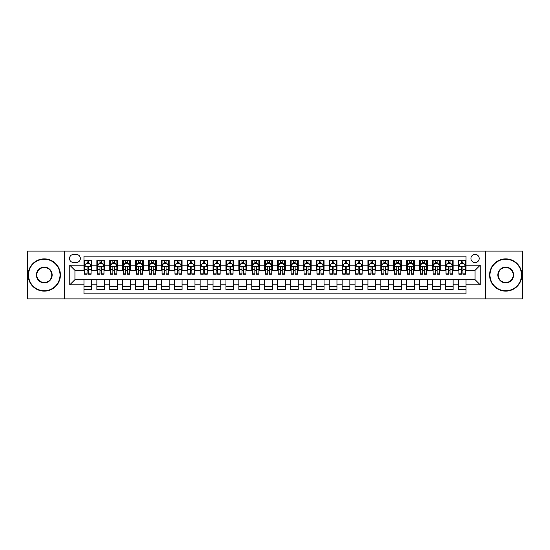 <?xml version="1.0" encoding="UTF-8"?>
<svg xmlns="http://www.w3.org/2000/svg" width="550" height="550" viewBox="0 0 550 550"><rect width="100%" height="100%" fill="white"/><g stroke="black" fill="none" stroke-linecap="round" stroke-linejoin="round"><path stroke-width="0.82" d="M475.062 254.347A4.132 4.132 0 0 0 470.938 258.479A4.132 4.132 0 0 0 475.062 262.611A4.132 4.132 0 0 0 479.194 258.479A4.132 4.132 0 0 0 475.062 254.347M485.389 298.877L522.5 298.877L522.5 251.123L485.389 251.123L485.389 298.877L64.611 298.877L64.611 251.123L27.5 251.123L27.5 298.877L64.611 298.877M466.029 260.48L458.288 260.48L458.288 265.189L453.124 265.189L453.124 270.353L458.288 270.353L458.288 265.189M453.124 265.189L453.124 260.48L445.376 260.48L445.376 265.189L440.213 265.189L440.213 270.353L445.376 270.353L445.376 265.189M440.213 265.189L440.213 260.48L432.472 260.48L432.472 265.189L427.309 265.189L427.309 270.353L432.472 270.353L432.472 265.189M427.309 265.189L427.309 260.48L419.561 260.48L419.561 265.189L414.397 265.189L414.397 270.353L419.561 270.353L419.561 265.189M414.397 265.189L414.397 260.48L406.656 260.48L406.656 265.189L401.493 265.189L401.493 270.353L406.656 270.353L406.656 265.189M401.493 265.189L401.493 260.48L393.745 260.48L393.745 265.189L388.589 265.189L388.589 270.353L393.745 270.353L393.745 265.189M388.589 265.189L388.589 260.48L380.841 260.48L380.841 265.189L375.678 265.189L375.678 270.353L380.841 270.353L380.841 265.189M375.678 265.189L375.678 260.48L367.936 260.48L367.936 265.189L362.773 265.189L362.773 270.353L367.936 270.353L367.936 265.189M362.773 265.189L362.773 260.48L355.025 260.48L355.025 265.189L349.862 265.189L349.862 270.353L355.025 270.353L355.025 265.189M349.862 265.189L349.862 260.48L342.121 260.48L342.121 265.189L336.957 265.189L336.957 270.353L342.121 270.353L342.121 265.189M336.957 265.189L336.957 260.48L329.209 260.48L329.209 265.189L324.046 265.189L324.046 270.353L329.209 270.353L329.209 265.189M324.046 265.189L324.046 260.48L316.305 260.48L316.305 265.189L311.142 265.189L311.142 270.353L316.305 270.353L316.305 265.189M311.142 265.189L311.142 260.48L303.394 260.48L303.394 265.189L298.231 265.189L298.231 270.353L303.394 270.353L303.394 265.189M298.231 265.189L298.231 260.48L290.489 260.48L290.489 265.189L285.326 265.189L285.326 270.353L290.489 270.353L290.489 265.189M285.326 265.189L285.326 260.48L277.578 260.48L277.578 265.189L272.422 265.189L272.422 270.353L277.578 270.353L277.578 265.189M272.422 265.189L272.422 260.48L264.674 260.48L264.674 265.189L259.511 265.189L259.511 270.353L264.674 270.353L264.674 265.189M259.511 265.189L259.511 260.48L251.769 260.48L251.769 265.189L246.606 265.189L246.606 270.353L251.769 270.353L251.769 265.189M246.606 265.189L246.606 260.48L238.858 260.48L238.858 265.189L233.695 265.189L233.695 270.353L238.858 270.353L238.858 265.189M233.695 265.189L233.695 260.48L225.954 260.48L225.954 265.189L220.791 265.189L220.791 270.353L225.954 270.353L225.954 265.189M220.791 265.189L220.791 260.48L213.042 260.48L213.042 265.189L207.879 265.189L207.879 270.353L213.042 270.353L213.042 265.189M207.879 265.189L207.879 260.48L200.138 260.48L200.138 265.189L194.975 265.189L194.975 270.353L200.138 270.353L200.138 265.189M194.975 265.189L194.975 260.48L187.227 260.48L187.227 265.189L182.064 265.189L182.064 270.353L187.227 270.353L187.227 265.189M182.064 265.189L182.064 260.48L174.322 260.48L174.322 265.189L169.159 265.189L169.159 270.353L174.322 270.353L174.322 265.189M169.159 265.189L169.159 260.48L161.411 260.48L161.411 265.189L156.255 265.189L156.255 270.353L161.411 270.353L161.411 265.189M156.255 265.189L156.255 260.48L148.507 260.48L148.507 265.189L143.344 265.189L143.344 270.353L148.507 270.353L148.507 265.189M143.344 265.189L143.344 260.48L135.603 260.48L135.603 265.189L130.439 265.189L130.439 270.353L135.603 270.353L135.603 265.189M130.439 265.189L130.439 260.48L122.691 260.48L122.691 265.189L117.528 265.189L117.528 270.353L122.691 270.353L122.691 265.189M117.528 265.189L117.528 260.48L109.787 260.48L109.787 265.189L104.624 265.189L104.624 270.353L109.787 270.353L109.787 265.189M104.624 265.189L104.624 260.48L96.876 260.48L96.876 270.353L91.713 270.353L91.713 260.48L83.971 260.48M83.971 289.52L91.713 289.52L91.713 279.647L96.876 279.647L96.876 289.52L104.624 289.52L104.624 279.647L109.787 279.647L109.787 284.811L104.624 284.811M109.787 284.811L109.787 289.52L117.528 289.52L117.528 279.647L122.691 279.647L122.691 284.811L117.528 284.811M122.691 284.811L122.691 289.52L130.439 289.52L130.439 279.647L135.603 279.647L135.603 284.811L130.439 284.811M135.603 284.811L135.603 289.52L143.344 289.52L143.344 279.647L148.507 279.647L148.507 284.811L143.344 284.811M148.507 284.811L148.507 289.52L156.255 289.52L156.255 279.647L161.411 279.647L161.411 284.811L156.255 284.811M161.411 284.811L161.411 289.52L169.159 289.52L169.159 279.647L174.322 279.647L174.322 284.811L169.159 284.811M174.322 284.811L174.322 289.52L182.064 289.52L182.064 279.647L187.227 279.647L187.227 284.811L182.064 284.811M187.227 284.811L187.227 289.52L194.975 289.52L194.975 279.647L200.138 279.647L200.138 284.811L194.975 284.811M200.138 284.811L200.138 289.52L207.879 289.52L207.879 279.647L213.042 279.647L213.042 284.811L207.879 284.811M213.042 284.811L213.042 289.52L220.791 289.52L220.791 279.647L225.954 279.647L225.954 284.811L220.791 284.811M225.954 284.811L225.954 289.52L233.695 289.52L233.695 279.647L238.858 279.647L238.858 284.811L233.695 284.811M238.858 284.811L238.858 289.52L246.606 289.52L246.606 279.647L251.769 279.647L251.769 284.811L246.606 284.811M251.769 284.811L251.769 289.52L259.511 289.52L259.511 279.647L264.674 279.647L264.674 284.811L259.511 284.811M264.674 284.811L264.674 289.52L272.422 289.52L272.422 279.647L277.578 279.647L277.578 284.811L272.422 284.811M277.578 284.811L277.578 289.52L285.326 289.52L285.326 279.647L290.489 279.647L290.489 284.811L285.326 284.811M290.489 284.811L290.489 289.52L298.231 289.52L298.231 279.647L303.394 279.647L303.394 284.811L298.231 284.811M303.394 284.811L303.394 289.52L311.142 289.52L311.142 279.647L316.305 279.647L316.305 284.811L311.142 284.811M316.305 284.811L316.305 289.52L324.046 289.52L324.046 279.647L329.209 279.647L329.209 284.811L324.046 284.811M329.209 284.811L329.209 289.52L336.957 289.52L336.957 279.647L342.121 279.647L342.121 284.811L336.957 284.811M342.121 284.811L342.121 289.52L349.862 289.52L349.862 279.647L355.025 279.647L355.025 284.811L349.862 284.811M355.025 284.811L355.025 289.52L362.773 289.52L362.773 279.647L367.936 279.647L367.936 284.811L362.773 284.811M367.936 284.811L367.936 289.52L375.678 289.52L375.678 279.647L380.841 279.647L380.841 284.811L375.678 284.811M380.841 284.811L380.841 289.52L388.589 289.52L388.589 279.647L393.745 279.647L393.745 284.811L388.589 284.811M393.745 284.811L393.745 289.52L401.493 289.52L401.493 279.647L406.656 279.647L406.656 284.811L401.493 284.811M406.656 284.811L406.656 289.52L414.397 289.52L414.397 279.647L419.561 279.647L419.561 284.811L414.397 284.811M419.561 284.811L419.561 289.52L427.309 289.52L427.309 279.647L432.472 279.647L432.472 284.811L427.309 284.811M432.472 284.811L432.472 289.52L440.213 289.52L440.213 279.647L445.376 279.647L445.376 284.811L440.213 284.811M445.376 284.811L445.376 289.52L453.124 289.52L453.124 279.647L458.288 279.647L458.288 284.811L453.124 284.811M73.514 262.481L76.354 262.481A4.001 4.001 0 0 0 80.355 258.479A4.001 4.001 0 0 0 76.354 254.478L73.514 254.478A4.001 4.001 0 0 0 69.513 258.479A4.001 4.001 0 0 0 73.514 262.481M485.389 251.123L64.611 251.123M466.029 265.189L466.029 256.156L83.971 256.156L83.971 270.353L74.938 270.353L74.938 279.647L83.971 279.647L83.971 293.844L466.029 293.844L466.029 279.647L475.062 279.647L475.062 270.353L466.029 270.353L466.029 265.189L480.226 265.189L480.226 284.811L466.029 284.811M83.971 284.811L69.774 284.811L69.774 265.189L83.971 265.189M458.288 284.811L458.288 289.52L466.029 289.52M83.971 263.704L84.617 263.704M87.065 263.704L88.619 263.704M91.066 263.704L91.713 263.704M83.971 270.222L84.617 270.222M87.065 270.222L88.619 270.222M91.066 270.222L91.713 270.222M83.971 279.778L91.713 279.778M83.971 286.296L91.713 286.296M96.876 270.222L97.522 270.222M99.976 270.222L101.523 270.222M103.978 270.222L104.624 270.222M96.876 263.704L97.522 263.704M99.976 263.704L101.523 263.704M103.978 263.704L104.624 263.704M96.876 279.778L104.624 279.778M96.876 286.296L104.624 286.296M109.787 279.778L117.528 279.778M109.787 286.296L117.528 286.296M109.787 263.704L110.433 263.704M112.881 263.704L114.434 263.704M116.882 263.704L117.528 263.704M109.787 270.222L110.433 270.222M112.881 270.222L114.434 270.222M116.882 270.222L117.528 270.222M122.691 279.778L130.439 279.778M122.691 286.296L130.439 286.296M122.691 263.704L123.338 263.704M125.792 263.704L127.339 263.704M129.793 263.704L130.439 263.704M122.691 270.222L123.338 270.222M125.792 270.222L127.339 270.222M129.793 270.222L130.439 270.222M135.603 279.778L143.344 279.778M135.603 286.296L143.344 286.296M135.603 263.704L136.242 263.704M138.696 263.704L140.243 263.704M142.697 263.704L143.344 263.704M135.603 270.222L136.242 270.222M138.696 270.222L140.243 270.222M142.697 270.222L143.344 270.222M148.507 279.778L156.255 279.778M148.507 286.296L156.255 286.296M148.507 263.704L149.153 263.704M151.608 263.704L153.154 263.704M155.609 263.704L156.255 263.704M148.507 270.222L149.153 270.222M151.608 270.222L153.154 270.222M155.609 270.222L156.255 270.222M161.411 279.778L169.159 279.778M161.411 286.296L169.159 286.296M161.411 263.704L162.058 263.704M164.512 263.704L166.059 263.704M168.513 263.704L169.159 263.704M161.411 270.222L162.058 270.222M164.512 270.222L166.059 270.222M168.513 270.222L169.159 270.222M174.322 279.778L182.064 279.778M174.322 286.296L182.064 286.296M174.322 263.704L174.969 263.704M177.423 263.704L178.97 263.704M181.424 263.704L182.064 263.704M174.322 270.222L174.969 270.222M177.423 270.222L178.97 270.222M181.424 270.222L182.064 270.222M187.227 279.778L194.975 279.778M187.227 286.296L194.975 286.296M187.227 263.704L187.873 263.704M190.327 263.704L191.874 263.704M194.329 263.704L194.975 263.704M187.227 270.222L187.873 270.222M190.327 270.222L191.874 270.222M194.329 270.222L194.975 270.222M200.138 279.778L207.879 279.778M200.138 286.296L207.879 286.296M200.138 263.704L200.784 263.704M203.232 263.704L204.786 263.704M207.233 263.704L207.879 263.704M200.138 270.222L200.784 270.222M203.232 270.222L204.786 270.222M207.233 270.222L207.879 270.222M213.042 279.778L220.791 279.778M213.042 286.296L220.791 286.296M213.042 263.704L213.689 263.704M216.143 263.704L217.69 263.704M220.144 263.704L220.791 263.704M213.042 270.222L213.689 270.222M216.143 270.222L217.69 270.222M220.144 270.222L220.791 270.222M225.954 279.778L233.695 279.778M225.954 286.296L233.695 286.296M225.954 263.704L226.6 263.704M229.048 263.704L230.601 263.704M233.049 263.704L233.695 263.704M225.954 270.222L226.6 270.222M229.048 270.222L230.601 270.222M233.049 270.222L233.695 270.222M238.858 279.778L246.606 279.778M238.858 286.296L246.606 286.296M238.858 263.704L239.504 263.704M241.959 263.704L243.506 263.704M245.96 263.704L246.606 263.704M238.858 270.222L239.504 270.222M241.959 270.222L243.506 270.222M245.96 270.222L246.606 270.222M251.769 279.778L259.511 279.778M251.769 286.296L259.511 286.296M251.769 263.704L252.409 263.704M254.863 263.704L256.41 263.704M258.864 263.704L259.511 263.704M251.769 270.222L252.409 270.222M254.863 270.222L256.41 270.222M258.864 270.222L259.511 270.222M264.674 279.778L272.422 279.778M264.674 286.296L272.422 286.296M264.674 263.704L265.32 263.704M267.774 263.704L269.321 263.704M271.776 263.704L272.422 263.704M264.674 270.222L265.32 270.222M267.774 270.222L269.321 270.222M271.776 270.222L272.422 270.222M277.578 279.778L285.326 279.778M277.578 286.296L285.326 286.296M277.578 263.704L278.224 263.704M280.679 263.704L282.226 263.704M284.68 263.704L285.326 263.704M277.578 270.222L278.224 270.222M280.679 270.222L282.226 270.222M284.68 270.222L285.326 270.222M290.489 279.778L298.231 279.778M290.489 286.296L298.231 286.296M290.489 263.704L291.136 263.704M293.59 263.704L295.137 263.704M297.591 263.704L298.231 263.704M290.489 270.222L291.136 270.222M293.59 270.222L295.137 270.222M297.591 270.222L298.231 270.222M303.394 279.778L311.142 279.778M303.394 286.296L311.142 286.296M303.394 263.704L304.04 263.704M306.494 263.704L308.041 263.704M310.496 263.704L311.142 263.704M303.394 270.222L304.04 270.222M306.494 270.222L308.041 270.222M310.496 270.222L311.142 270.222M316.305 279.778L324.046 279.778M316.305 286.296L324.046 286.296M316.305 263.704L316.951 263.704M319.399 263.704L320.952 263.704M323.4 263.704L324.046 263.704M316.305 270.222L316.951 270.222M319.399 270.222L320.952 270.222M323.4 270.222L324.046 270.222M329.209 279.778L336.957 279.778M329.209 286.296L336.957 286.296M329.209 263.704L329.856 263.704M332.31 263.704L333.857 263.704M336.311 263.704L336.957 263.704M329.209 270.222L329.856 270.222M332.31 270.222L333.857 270.222M336.311 270.222L336.957 270.222M342.121 279.778L349.862 279.778M342.121 286.296L349.862 286.296M342.121 263.704L342.767 263.704M345.214 263.704L346.768 263.704M349.216 263.704L349.862 263.704M342.121 270.222L342.767 270.222M345.214 270.222L346.768 270.222M349.216 270.222L349.862 270.222M355.025 279.778L362.773 279.778M355.025 286.296L362.773 286.296M355.025 263.704L355.671 263.704M358.126 263.704L359.672 263.704M362.127 263.704L362.773 263.704M355.025 270.222L355.671 270.222M358.126 270.222L359.672 270.222M362.127 270.222L362.773 270.222M367.936 279.778L375.678 279.778M367.936 286.296L375.678 286.296M367.936 263.704L368.576 263.704M371.03 263.704L372.577 263.704M375.031 263.704L375.678 263.704M367.936 270.222L368.576 270.222M371.03 270.222L372.577 270.222M375.031 270.222L375.678 270.222M380.841 279.778L388.589 279.778M380.841 286.296L388.589 286.296M380.841 263.704L381.487 263.704M383.941 263.704L385.488 263.704M387.942 263.704L388.589 263.704M380.841 270.222L381.487 270.222M383.941 270.222L385.488 270.222M387.942 270.222L388.589 270.222M393.745 279.778L401.493 279.778M393.745 286.296L401.493 286.296M393.745 263.704L394.391 263.704M396.846 263.704L398.393 263.704M400.847 263.704L401.493 263.704M393.745 270.222L394.391 270.222M396.846 270.222L398.393 270.222M400.847 270.222L401.493 270.222M406.656 279.778L414.397 279.778M406.656 286.296L414.397 286.296M406.656 263.704L407.303 263.704M409.757 263.704L411.304 263.704M413.758 263.704L414.397 263.704M406.656 270.222L407.303 270.222M409.757 270.222L411.304 270.222M413.758 270.222L414.397 270.222M419.561 279.778L427.309 279.778M419.561 286.296L427.309 286.296M419.561 263.704L420.207 263.704M422.661 263.704L424.208 263.704M426.663 263.704L427.309 263.704M419.561 270.222L420.207 270.222M422.661 270.222L424.208 270.222M426.663 270.222L427.309 270.222M432.472 279.778L440.213 279.778M432.472 286.296L440.213 286.296M432.472 263.704L433.118 263.704M435.566 263.704L437.119 263.704M439.567 263.704L440.213 263.704M432.472 270.222L433.118 270.222M435.566 270.222L437.119 270.222M439.567 270.222L440.213 270.222M445.376 279.778L453.124 279.778M445.376 286.296L453.124 286.296M445.376 263.704L446.022 263.704M448.477 263.704L450.024 263.704M452.478 263.704L453.124 263.704M445.376 270.222L446.022 270.222M448.477 270.222L450.024 270.222M452.478 270.222L453.124 270.222M458.288 279.778L466.029 279.778M458.288 286.296L466.029 286.296M458.288 263.704L458.934 263.704M461.381 263.704L462.935 263.704M465.382 263.704L466.029 263.704M458.288 270.222L458.934 270.222M461.381 270.222L462.935 270.222M465.382 270.222L466.029 270.222M74.938 270.353L69.774 265.189M74.938 279.647L69.774 284.811M480.226 265.189L475.062 270.353M480.226 284.811L475.062 279.647M88.619 262.157L87.065 262.157M91.066 273.171L88.619 273.171L88.619 274.223L91.066 274.223L91.066 266.351L89.781 263.773L85.903 263.773L84.617 266.351L84.617 274.223L87.065 274.223L87.065 273.171L84.617 273.171M84.617 266.351L84.617 260.48M91.066 266.351L91.066 260.48M87.065 263.773L87.065 260.48M88.619 260.48L88.619 263.773M88.619 273.171L88.619 267.321C88.103 266.324 87.588 266.324 87.065 267.321L87.065 273.171M44.282 259.256A15.744 15.744 0 0 0 28.531 275A15.744 15.744 0 0 0 44.282 290.744A15.744 15.744 0 0 0 60.026 275A15.744 15.744 0 0 0 44.282 259.256M44.282 291.136A16.136 16.136 0 0 1 28.146 275A16.136 16.136 0 0 1 44.282 258.864A16.136 16.136 0 0 1 60.411 275A16.136 16.136 0 0 1 44.282 291.136M44.282 267.128A7.872 7.872 0 0 1 52.154 275A7.872 7.872 0 0 1 44.282 282.872A7.872 7.872 0 0 1 36.403 275A7.872 7.872 0 0 1 44.282 267.128M44.282 282.487A7.487 7.487 0 0 0 51.769 275A7.487 7.487 0 0 0 44.282 267.513A7.487 7.487 0 0 0 36.795 275A7.487 7.487 0 0 0 44.282 282.487M505.718 259.256A15.744 15.744 0 0 0 489.974 275A15.744 15.744 0 0 0 505.718 290.744A15.744 15.744 0 0 0 521.469 275A15.744 15.744 0 0 0 505.718 259.256M505.718 291.136A16.136 16.136 0 0 1 489.589 275A16.136 16.136 0 0 1 505.718 258.864A16.136 16.136 0 0 1 521.854 275A16.136 16.136 0 0 1 505.718 291.136M505.718 267.128A7.872 7.872 0 0 1 513.597 275A7.872 7.872 0 0 1 505.718 282.872A7.872 7.872 0 0 1 497.846 275A7.872 7.872 0 0 1 505.718 267.128M505.718 282.487A7.487 7.487 0 0 0 513.205 275A7.487 7.487 0 0 0 505.718 267.513A7.487 7.487 0 0 0 498.231 275A7.487 7.487 0 0 0 505.718 282.487M101.523 262.157L99.976 262.157M103.978 273.171L101.523 273.171L101.523 274.223L103.978 274.223L103.978 266.351L102.685 263.773L98.814 263.773L97.522 266.351L97.522 274.223L99.976 274.223L99.976 273.171L97.522 273.171M97.522 266.351L97.522 260.48M103.978 266.351L103.978 260.48M99.976 263.773L99.976 260.48M101.523 260.48L101.523 263.773M101.523 273.171L101.523 267.321C101.007 266.324 100.492 266.324 99.976 267.321L99.976 273.171M114.434 262.157L112.881 262.157M116.882 273.171L114.434 273.171L114.434 274.223L116.882 274.223L116.882 266.351L115.596 263.773L111.719 263.773L110.433 266.351L110.433 274.223L112.881 274.223L112.881 273.171L110.433 273.171M110.433 266.351L110.433 260.48M116.882 266.351L116.882 260.48M112.881 263.773L112.881 260.48M114.434 260.48L114.434 263.773M114.434 273.171L114.434 267.321C113.919 266.324 113.396 266.324 112.881 267.321L112.881 273.171M127.339 262.157L125.792 262.157M129.793 273.171L127.339 273.171L127.339 274.223L129.793 274.223L129.793 266.351L128.501 263.773L124.63 263.773L123.338 266.351L123.338 274.223L125.792 274.223L125.792 273.171L123.338 273.171M123.338 266.351L123.338 260.48M129.793 266.351L129.793 260.48M125.792 263.773L125.792 260.48M127.339 260.48L127.339 263.773M127.339 273.171L127.339 267.321C126.823 266.324 126.308 266.324 125.792 267.321L125.792 273.171M140.243 262.157L138.696 262.157M142.697 273.171L140.243 273.171L140.243 274.223L142.697 274.223L142.697 266.351L141.405 263.773L137.534 263.773L136.242 266.351L136.242 274.223L138.696 274.223L138.696 273.171L136.242 273.171M136.242 266.351L136.242 260.48M142.697 266.351L142.697 260.48M138.696 263.773L138.696 260.48M140.243 260.48L140.243 263.773M140.243 273.171L140.243 267.321C139.728 266.324 139.212 266.324 138.696 267.321L138.696 273.171M153.154 262.157L151.608 262.157M155.609 273.171L153.154 273.171L153.154 274.223L155.609 274.223L155.609 266.351L154.316 263.773L150.446 263.773L149.153 266.351L149.153 274.223L151.608 274.223L151.608 273.171L149.153 273.171M149.153 266.351L149.153 260.48M155.609 266.351L155.609 260.48M151.608 263.773L151.608 260.48M153.154 260.48L153.154 263.773M153.154 273.171L153.154 267.321C152.639 266.324 152.123 266.324 151.608 267.321L151.608 273.171M166.059 262.157L164.512 262.157M168.513 273.171L166.059 273.171L166.059 274.223L168.513 274.223L168.513 266.351L167.221 263.773L163.35 263.773L162.058 266.351L162.058 274.223L164.512 274.223L164.512 273.171L162.058 273.171M162.058 266.351L162.058 260.48M168.513 266.351L168.513 260.48M164.512 263.773L164.512 260.48M166.059 260.48L166.059 263.773M166.059 273.171L166.059 267.321C165.543 266.324 165.028 266.324 164.512 267.321L164.512 273.171M178.97 262.157L177.423 262.157M181.424 273.171L178.97 273.171L178.97 274.223L181.424 274.223L181.424 266.351L180.132 263.773L176.261 263.773L174.969 266.351L174.969 274.223L177.423 274.223L177.423 273.171L174.969 273.171M174.969 266.351L174.969 260.48M181.424 266.351L181.424 260.48M177.423 263.773L177.423 260.48M178.97 260.48L178.97 263.773M178.97 273.171L178.97 267.321C178.454 266.324 177.939 266.324 177.423 267.321L177.423 273.171M191.874 262.157L190.327 262.157M194.329 273.171L191.874 273.171L191.874 274.223L194.329 274.223L194.329 266.351L193.036 263.773L189.166 263.773L187.873 266.351L187.873 274.223L190.327 274.223L190.327 273.171L187.873 273.171M187.873 266.351L187.873 260.48M194.329 266.351L194.329 260.48M190.327 263.773L190.327 260.48M191.874 260.48L191.874 263.773M191.874 273.171L191.874 267.321C191.359 266.324 190.843 266.324 190.327 267.321L190.327 273.171M204.786 262.157L203.232 262.157M207.233 273.171L204.786 273.171L204.786 274.223L207.233 274.223L207.233 266.351L205.947 263.773L202.07 263.773L200.784 266.351L200.784 274.223L203.232 274.223L203.232 273.171L200.784 273.171M200.784 266.351L200.784 260.48M207.233 266.351L207.233 260.48M203.232 263.773L203.232 260.48M204.786 260.48L204.786 263.773M204.786 273.171L204.786 267.321C204.27 266.324 203.754 266.324 203.232 267.321L203.232 273.171M217.69 262.157L216.143 262.157M220.144 273.171L217.69 273.171L217.69 274.223L220.144 274.223L220.144 266.351L218.852 263.773L214.981 263.773L213.689 266.351L213.689 274.223L216.143 274.223L216.143 273.171L213.689 273.171M213.689 266.351L213.689 260.48M220.144 266.351L220.144 260.48M216.143 263.773L216.143 260.48M217.69 260.48L217.69 263.773M217.69 273.171L217.69 267.321C217.174 266.324 216.659 266.324 216.143 267.321L216.143 273.171M230.601 262.157L229.048 262.157M233.049 273.171L230.601 273.171L230.601 274.223L233.049 274.223L233.049 266.351L231.763 263.773L227.886 263.773L226.6 266.351L226.6 274.223L229.048 274.223L229.048 273.171L226.6 273.171M226.6 266.351L226.6 260.48M233.049 266.351L233.049 260.48M229.048 263.773L229.048 260.48M230.601 260.48L230.601 263.773M230.601 273.171L230.601 267.321C230.086 266.324 229.563 266.324 229.048 267.321L229.048 273.171M243.506 262.157L241.959 262.157M245.96 273.171L243.506 273.171L243.506 274.223L245.96 274.223L245.96 266.351L244.667 263.773L240.797 263.773L239.504 266.351L239.504 274.223L241.959 274.223L241.959 273.171L239.504 273.171M239.504 266.351L239.504 260.48M245.96 266.351L245.96 260.48M241.959 263.773L241.959 260.48M243.506 260.48L243.506 263.773M243.506 273.171L243.506 267.321C242.99 266.324 242.474 266.324 241.959 267.321L241.959 273.171M256.41 262.157L254.863 262.157M258.864 273.171L256.41 273.171L256.41 274.223L258.864 274.223L258.864 266.351L257.572 263.773L253.701 263.773L252.409 266.351L252.409 274.223L254.863 274.223L254.863 273.171L252.409 273.171M252.409 266.351L252.409 260.48M258.864 266.351L258.864 260.48M254.863 263.773L254.863 260.48M256.41 260.48L256.41 263.773M256.41 273.171L256.41 267.321C255.894 266.324 255.379 266.324 254.863 267.321L254.863 273.171M269.321 262.157L267.774 262.157M271.776 273.171L269.321 273.171L269.321 274.223L271.776 274.223L271.776 266.351L270.483 263.773L266.613 263.773L265.32 266.351L265.32 274.223L267.774 274.223L267.774 273.171L265.32 273.171M265.32 266.351L265.32 260.48M271.776 266.351L271.776 260.48M267.774 263.773L267.774 260.48M269.321 260.48L269.321 263.773M269.321 273.171L269.321 267.321C268.806 266.324 268.29 266.324 267.774 267.321L267.774 273.171M282.226 262.157L280.679 262.157M284.68 273.171L282.226 273.171L282.226 274.223L284.68 274.223L284.68 266.351L283.387 263.773L279.517 263.773L278.224 266.351L278.224 274.223L280.679 274.223L280.679 273.171L278.224 273.171M278.224 266.351L278.224 260.48M284.68 266.351L284.68 260.48M280.679 263.773L280.679 260.48M282.226 260.48L282.226 263.773M282.226 273.171L282.226 267.321C281.71 266.324 281.194 266.324 280.679 267.321L280.679 273.171M295.137 262.157L293.59 262.157M297.591 273.171L295.137 273.171L295.137 274.223L297.591 274.223L297.591 266.351L296.299 263.773L292.428 263.773L291.136 266.351L291.136 274.223L293.59 274.223L293.59 273.171L291.136 273.171M291.136 266.351L291.136 260.48M297.591 266.351L297.591 260.48M293.59 263.773L293.59 260.48M295.137 260.48L295.137 263.773M295.137 273.171L295.137 267.321C294.621 266.324 294.106 266.324 293.59 267.321L293.59 273.171M308.041 262.157L306.494 262.157M310.496 273.171L308.041 273.171L308.041 274.223L310.496 274.223L310.496 266.351L309.203 263.773L305.332 263.773L304.04 266.351L304.04 274.223L306.494 274.223L306.494 273.171L304.04 273.171M304.04 266.351L304.04 260.48M310.496 266.351L310.496 260.48M306.494 263.773L306.494 260.48M308.041 260.48L308.041 263.773M308.041 273.171L308.041 267.321C307.526 266.324 307.01 266.324 306.494 267.321L306.494 273.171M320.952 262.157L319.399 262.157M323.4 273.171L320.952 273.171L320.952 274.223L323.4 274.223L323.4 266.351L322.114 263.773L318.237 263.773L316.951 266.351L316.951 274.223L319.399 274.223L319.399 273.171L316.951 273.171M316.951 266.351L316.951 260.48M323.4 266.351L323.4 260.48M319.399 263.773L319.399 260.48M320.952 260.48L320.952 263.773M320.952 273.171L320.952 267.321C320.437 266.324 319.921 266.324 319.399 267.321L319.399 273.171M333.857 262.157L332.31 262.157M336.311 273.171L333.857 273.171L333.857 274.223L336.311 274.223L336.311 266.351L335.019 263.773L331.148 263.773L329.856 266.351L329.856 274.223L332.31 274.223L332.31 273.171L329.856 273.171M329.856 266.351L329.856 260.48M336.311 266.351L336.311 260.48M332.31 263.773L332.31 260.48M333.857 260.48L333.857 263.773M333.857 273.171L333.857 267.321C333.341 266.324 332.826 266.324 332.31 267.321L332.31 273.171M346.768 262.157L345.214 262.157M349.216 273.171L346.768 273.171L346.768 274.223L349.216 274.223L349.216 266.351L347.93 263.773L344.053 263.773L342.767 266.351L342.767 274.223L345.214 274.223L345.214 273.171L342.767 273.171M342.767 266.351L342.767 260.48M349.216 266.351L349.216 260.48M345.214 263.773L345.214 260.48M346.768 260.48L346.768 263.773M346.768 273.171L346.768 267.321C346.252 266.324 345.73 266.324 345.214 267.321L345.214 273.171M359.672 262.157L358.126 262.157M362.127 273.171L359.672 273.171L359.672 274.223L362.127 274.223L362.127 266.351L360.834 263.773L356.964 263.773L355.671 266.351L355.671 274.223L358.126 274.223L358.126 273.171L355.671 273.171M355.671 266.351L355.671 260.48M362.127 266.351L362.127 260.48M358.126 263.773L358.126 260.48M359.672 260.48L359.672 263.773M359.672 273.171L359.672 267.321C359.157 266.324 358.641 266.324 358.126 267.321L358.126 273.171M372.577 262.157L371.03 262.157M375.031 273.171L372.577 273.171L372.577 274.223L375.031 274.223L375.031 266.351L373.739 263.773L369.868 263.773L368.576 266.351L368.576 274.223L371.03 274.223L371.03 273.171L368.576 273.171M368.576 266.351L368.576 260.48M375.031 266.351L375.031 260.48M371.03 263.773L371.03 260.48M372.577 260.48L372.577 263.773M372.577 273.171L372.577 267.321C372.061 266.324 371.546 266.324 371.03 267.321L371.03 273.171M385.488 262.157L383.941 262.157M387.942 273.171L385.488 273.171L385.488 274.223L387.942 274.223L387.942 266.351L386.65 263.773L382.779 263.773L381.487 266.351L381.487 274.223L383.941 274.223L383.941 273.171L381.487 273.171M381.487 266.351L381.487 260.48M387.942 266.351L387.942 260.48M383.941 263.773L383.941 260.48M385.488 260.48L385.488 263.773M385.488 273.171L385.488 267.321C384.973 266.324 384.457 266.324 383.941 267.321L383.941 273.171M398.393 262.157L396.846 262.157M400.847 273.171L398.393 273.171L398.393 274.223L400.847 274.223L400.847 266.351L399.554 263.773L395.684 263.773L394.391 266.351L394.391 274.223L396.846 274.223L396.846 273.171L394.391 273.171M394.391 266.351L394.391 260.48M400.847 266.351L400.847 260.48M396.846 263.773L396.846 260.48M398.393 260.48L398.393 263.773M398.393 273.171L398.393 267.321C397.877 266.324 397.361 266.324 396.846 267.321L396.846 273.171M411.304 262.157L409.757 262.157M413.758 273.171L411.304 273.171L411.304 274.223L413.758 274.223L413.758 266.351L412.466 263.773L408.595 263.773L407.303 266.351L407.303 274.223L409.757 274.223L409.757 273.171L407.303 273.171M407.303 266.351L407.303 260.48M413.758 266.351L413.758 260.48M409.757 263.773L409.757 260.48M411.304 260.48L411.304 263.773M411.304 273.171L411.304 267.321C410.788 266.324 410.272 266.324 409.757 267.321L409.757 273.171M424.208 262.157L422.661 262.157M426.663 273.171L424.208 273.171L424.208 274.223L426.663 274.223L426.663 266.351L425.37 263.773L421.499 263.773L420.207 266.351L420.207 274.223L422.661 274.223L422.661 273.171L420.207 273.171M420.207 266.351L420.207 260.48M426.663 266.351L426.663 260.48M422.661 263.773L422.661 260.48M424.208 260.48L424.208 263.773M424.208 273.171L424.208 267.321C423.692 266.324 423.177 266.324 422.661 267.321L422.661 273.171M437.119 262.157L435.566 262.157M439.567 273.171L437.119 273.171L437.119 274.223L439.567 274.223L439.567 266.351L438.281 263.773L434.404 263.773L433.118 266.351L433.118 274.223L435.566 274.223L435.566 273.171L433.118 273.171M433.118 266.351L433.118 260.48M439.567 266.351L439.567 260.48M435.566 263.773L435.566 260.48M437.119 260.48L437.119 263.773M437.119 273.171L437.119 267.321C436.604 266.324 436.088 266.324 435.566 267.321L435.566 273.171M450.024 262.157L448.477 262.157M452.478 273.171L450.024 273.171L450.024 274.223L452.478 274.223L452.478 266.351L451.186 263.773L447.315 263.773L446.022 266.351L446.022 274.223L448.477 274.223L448.477 273.171L446.022 273.171M446.022 266.351L446.022 260.48M452.478 266.351L452.478 260.48M448.477 263.773L448.477 260.48M450.024 260.48L450.024 263.773M450.024 273.171L450.024 267.321C449.508 266.324 448.993 266.324 448.477 267.321L448.477 273.171M462.935 262.157L461.381 262.157M465.382 273.171L462.935 273.171L462.935 274.223L465.382 274.223L465.382 266.351L464.097 263.773L460.219 263.773L458.934 266.351L458.934 274.223L461.381 274.223L461.381 273.171L458.934 273.171M458.934 266.351L458.934 260.48M465.382 266.351L465.382 260.48M461.381 263.773L461.381 260.48M462.935 260.48L462.935 263.773M462.935 273.171L462.935 267.321C462.419 266.324 461.897 266.324 461.381 267.321L461.381 273.171M96.876 284.811L91.713 284.811M96.876 265.189L91.713 265.189M91.039 266.289L84.645 266.289M84.617 264.481L85.552 264.481M90.131 264.481L91.066 264.481M87.065 269.342L84.617 269.342M91.066 269.342L88.619 269.342M88.619 262.976L87.065 262.976M103.943 266.289L97.556 266.289M97.522 264.481L98.457 264.481M103.042 264.481L103.978 264.481M99.976 269.342L97.522 269.342M103.978 269.342L101.523 269.342M101.523 262.976L99.976 262.976M116.854 266.289L110.461 266.289M110.433 264.481L111.368 264.481M115.947 264.481L116.882 264.481M112.881 269.342L110.433 269.342M116.882 269.342L114.434 269.342M114.434 262.976L112.881 262.976M129.759 266.289L123.372 266.289M123.338 264.481L124.272 264.481M128.858 264.481L129.793 264.481M125.792 269.342L123.338 269.342M129.793 269.342L127.339 269.342M127.339 262.976L125.792 262.976M142.663 266.289L136.276 266.289M136.242 264.481L137.184 264.481M141.762 264.481L142.697 264.481M138.696 269.342L136.242 269.342M142.697 269.342L140.243 269.342M140.243 262.976L138.696 262.976M155.574 266.289L149.188 266.289M149.153 264.481L150.088 264.481M154.674 264.481L155.609 264.481M151.608 269.342L149.153 269.342M155.609 269.342L153.154 269.342M153.154 262.976L151.608 262.976M168.479 266.289L162.092 266.289M162.058 264.481L162.993 264.481M167.578 264.481L168.513 264.481M164.512 269.342L162.058 269.342M168.513 269.342L166.059 269.342M166.059 262.976L164.512 262.976M181.39 266.289L174.996 266.289M174.969 264.481L175.904 264.481M180.482 264.481L181.424 264.481M177.423 269.342L174.969 269.342M181.424 269.342L178.97 269.342M178.97 262.976L177.423 262.976M194.294 266.289L187.907 266.289M187.873 264.481L188.808 264.481M193.394 264.481L194.329 264.481M190.327 269.342L187.873 269.342M194.329 269.342L191.874 269.342M191.874 262.976L190.327 262.976M207.206 266.289L200.812 266.289M200.784 264.481L201.719 264.481M206.298 264.481L207.233 264.481M203.232 269.342L200.784 269.342M207.233 269.342L204.786 269.342M204.786 262.976L203.232 262.976M220.11 266.289L213.723 266.289M213.689 264.481L214.624 264.481M219.209 264.481L220.144 264.481M216.143 269.342L213.689 269.342M220.144 269.342L217.69 269.342M217.69 262.976L216.143 262.976M233.021 266.289L226.627 266.289M226.6 264.481L227.535 264.481M232.114 264.481L233.049 264.481M229.048 269.342L226.6 269.342M233.049 269.342L230.601 269.342M230.601 262.976L229.048 262.976M245.926 266.289L239.539 266.289M239.504 264.481L240.439 264.481M245.025 264.481L245.96 264.481M241.959 269.342L239.504 269.342M245.96 269.342L243.506 269.342M243.506 262.976L241.959 262.976M258.837 266.289L252.443 266.289M252.409 264.481L253.351 264.481M257.929 264.481L258.864 264.481M254.863 269.342L252.409 269.342M258.864 269.342L256.41 269.342M256.41 262.976L254.863 262.976M271.741 266.289L265.354 266.289M265.32 264.481L266.255 264.481M270.841 264.481L271.776 264.481M267.774 269.342L265.32 269.342M271.776 269.342L269.321 269.342M269.321 262.976L267.774 262.976M284.646 266.289L278.259 266.289M278.224 264.481L279.159 264.481M283.745 264.481L284.68 264.481M280.679 269.342L278.224 269.342M284.68 269.342L282.226 269.342M282.226 262.976L280.679 262.976M297.557 266.289L291.163 266.289M291.136 264.481L292.071 264.481M296.649 264.481L297.591 264.481M293.59 269.342L291.136 269.342M297.591 269.342L295.137 269.342M295.137 262.976L293.59 262.976M310.461 266.289L304.074 266.289M304.04 264.481L304.975 264.481M309.561 264.481L310.496 264.481M306.494 269.342L304.04 269.342M310.496 269.342L308.041 269.342M308.041 262.976L306.494 262.976M323.373 266.289L316.979 266.289M316.951 264.481L317.886 264.481M322.465 264.481L323.4 264.481M319.399 269.342L316.951 269.342M323.4 269.342L320.952 269.342M320.952 262.976L319.399 262.976M336.277 266.289L329.89 266.289M329.856 264.481L330.791 264.481M335.376 264.481L336.311 264.481M332.31 269.342L329.856 269.342M336.311 269.342L333.857 269.342M333.857 262.976L332.31 262.976M349.188 266.289L342.794 266.289M342.767 264.481L343.702 264.481M348.281 264.481L349.216 264.481M345.214 269.342L342.767 269.342M349.216 269.342L346.768 269.342M346.768 262.976L345.214 262.976M362.092 266.289L355.706 266.289M355.671 264.481L356.606 264.481M361.192 264.481L362.127 264.481M358.126 269.342L355.671 269.342M362.127 269.342L359.672 269.342M359.672 262.976L358.126 262.976M375.004 266.289L368.61 266.289M368.576 264.481L369.518 264.481M374.096 264.481L375.031 264.481M371.03 269.342L368.576 269.342M375.031 269.342L372.577 269.342M372.577 262.976L371.03 262.976M387.908 266.289L381.521 266.289M381.487 264.481L382.422 264.481M387.007 264.481L387.942 264.481M383.941 269.342L381.487 269.342M387.942 269.342L385.488 269.342M385.488 262.976L383.941 262.976M400.812 266.289L394.426 266.289M394.391 264.481L395.326 264.481M399.912 264.481L400.847 264.481M396.846 269.342L394.391 269.342M400.847 269.342L398.393 269.342M398.393 262.976L396.846 262.976M413.724 266.289L407.337 266.289M407.303 264.481L408.237 264.481M412.816 264.481L413.758 264.481M409.757 269.342L407.303 269.342M413.758 269.342L411.304 269.342M411.304 262.976L409.757 262.976M426.628 266.289L420.241 266.289M420.207 264.481L421.142 264.481M425.728 264.481L426.663 264.481M422.661 269.342L420.207 269.342M426.663 269.342L424.208 269.342M424.208 262.976L422.661 262.976M439.539 266.289L433.146 266.289M433.118 264.481L434.053 264.481M438.632 264.481L439.567 264.481M435.566 269.342L433.118 269.342M439.567 269.342L437.119 269.342M437.119 262.976L435.566 262.976M452.444 266.289L446.057 266.289M446.022 264.481L446.957 264.481M451.543 264.481L452.478 264.481M448.477 269.342L446.022 269.342M452.478 269.342L450.024 269.342M450.024 262.976L448.477 262.976M465.355 266.289L458.961 266.289M458.934 264.481L459.869 264.481M464.447 264.481L465.382 264.481M461.381 269.342L458.934 269.342M465.382 269.342L462.935 269.342M462.935 262.976L461.381 262.976"/></g></svg>
